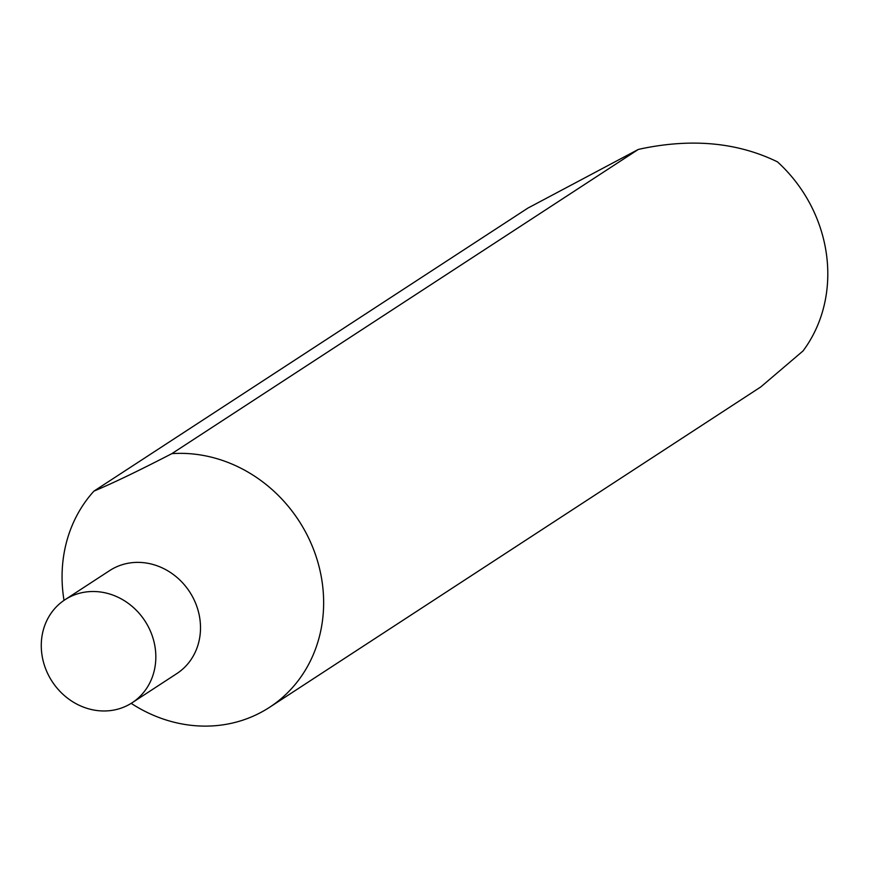 <?xml version="1.0" encoding="UTF-8"?>
<svg xmlns="http://www.w3.org/2000/svg" width="870" height="870" viewBox="0 0 870 870"><rect width="100%" height="100%" fill="white"/><g stroke="black" fill="none" stroke-linecap="round" stroke-linejoin="round"><path stroke-width="1.3" d="M132.142 702.742L176.806 673.608A61.487 55.408 -123.1 0 0 196.337 605.096A61.487 55.408 -123.1 0 0 135.154 562.433A61.487 55.408 -123.1 0 0 109.631 570.611L64.967 599.735A61.487 55.408 -123.1 0 0 45.436 668.247A61.487 55.408 -123.1 0 0 106.618 710.91A61.487 55.408 -123.1 0 0 132.142 702.742A61.487 55.408 -123.1 0 0 151.663 634.23A61.487 55.408 -123.1 0 0 90.48 591.567A61.487 55.408 -123.1 0 0 64.967 599.735M131.185 703.351A140.375 126.487 -123.1 0 0 211.269 725.971A140.375 126.487 -123.1 0 0 269.537 707.321A140.375 126.487 -123.1 0 0 314.124 550.906A140.375 126.487 -123.1 0 0 174.435 453.498A140.375 126.487 -123.1 0 0 171.847 453.651C138.863 470.703 112.893 483.187 93.938 491.115A140.375 126.487 -123.1 0 0 64.021 600.365M269.537 707.321L760.771 386.943L803.032 350.947A140.375 126.487 56.9 0 0 777.465 161.863C737.934 142.582 692.737 138.167 641.886 148.639L638.275 149.455L527.905 208.082L93.938 491.115M638.275 149.455L171.847 453.651"/></g></svg>
